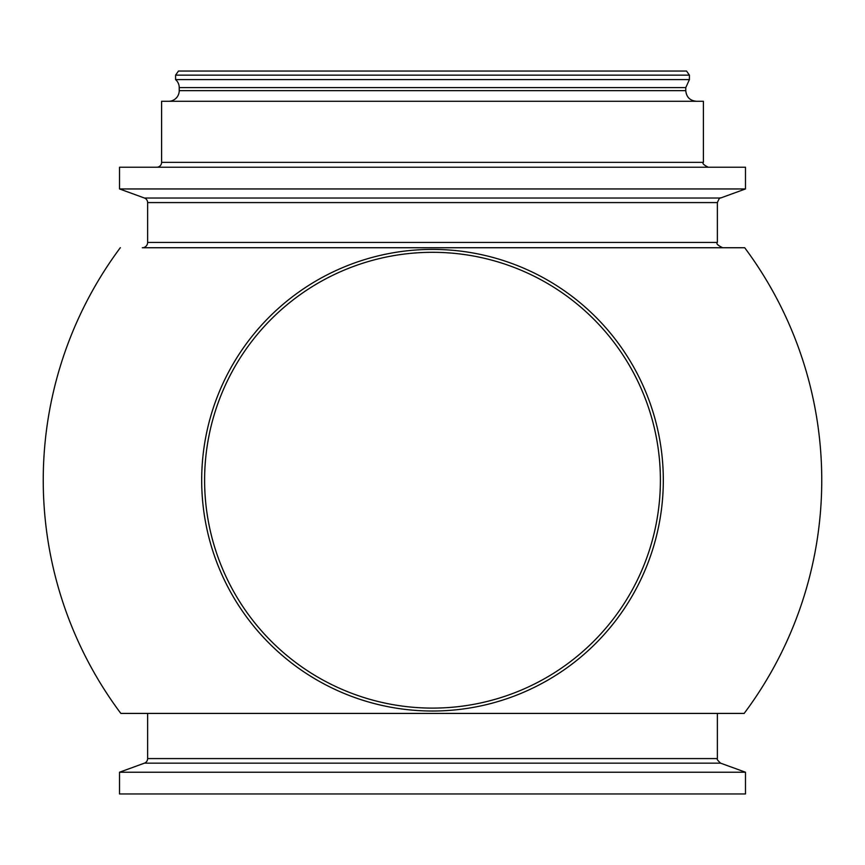 <?xml version="1.0" encoding="UTF-8"?>
<svg xmlns="http://www.w3.org/2000/svg" width="865" height="865" viewBox="0 0 865 865"><rect width="100%" height="100%" fill="white"/><g stroke="black" fill="none" stroke-linecap="round" stroke-linejoin="round"><path stroke-width="1.3" d="M663.314 480.205A230.814 230.814 0 0 0 432.5 249.401A230.814 230.814 0 0 0 201.686 480.205A230.814 230.814 0 0 0 432.5 711.019A230.814 230.814 0 0 0 663.314 480.205M432.5 708.1A227.895 227.895 0 0 1 204.605 480.205A227.895 227.895 0 0 1 432.5 252.31A227.895 227.895 0 0 1 660.395 480.205A227.895 227.895 0 0 1 432.5 708.1M717.377 713.42L717.377 758.583C716.544 758.865 717.615 760.378 720.567 763.157L745.479 772.218L119.521 772.218L144.433 763.157A4.866 4.866 0 0 0 147.623 758.583L147.623 713.42L744.149 713.42L120.851 713.42M745.479 772.218L745.479 793.951L119.521 793.951L119.521 772.218M689.416 75.158L175.584 75.158L178.46 71.049L686.54 71.049L689.416 75.158L689.416 79.602L175.584 79.602L175.584 75.158M168.599 101.292A10.639 10.639 0 0 0 179.228 90.652L179.228 87.614A10.639 10.639 0 0 0 175.584 79.602M161.604 162.361L161.604 101.292L703.396 101.292L703.396 162.361L161.604 162.361A4.866 4.866 0 0 1 156.738 167.226M745.479 188.948L119.521 188.948L119.521 167.226L745.479 167.226L745.479 188.948L720.567 198.02L144.433 198.02L119.521 188.948M744.722 247.747L142.314 247.747A5.32 5.32 0 0 0 147.623 242.438L147.623 202.583A4.866 4.866 0 0 0 144.433 198.02M720.567 763.157L144.433 763.157M689.416 79.602L685.772 87.614L179.228 87.614M685.772 87.614L685.772 90.652L179.228 90.652M720.567 198.02C719.994 197.274 718.934 198.799 717.377 202.583L147.623 202.583M717.377 202.583L717.377 242.438L147.623 242.438M717.377 758.583L147.623 758.583M685.772 90.652C686.399 97.107 689.946 100.654 696.401 101.292M703.396 162.361C702.077 163.366 703.699 164.988 708.262 167.226M717.377 242.438C715.939 243.552 717.712 245.325 722.686 247.747M120.343 247.671A389.25 389.25 0 0 0 120.905 713.506M744.095 713.506A389.25 389.25 0 0 0 744.657 247.671"/></g></svg>
